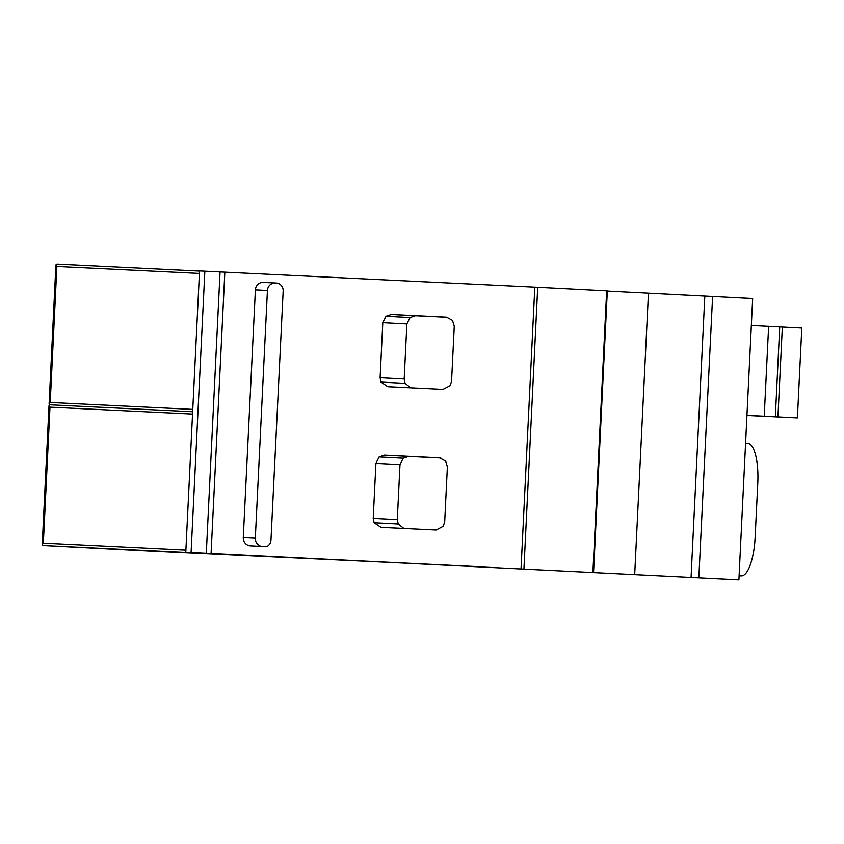 <?xml version="1.0" encoding="UTF-8"?>
<svg xmlns="http://www.w3.org/2000/svg" width="844" height="844" viewBox="0 0 844 844"><rect width="100%" height="100%" fill="white"/><g stroke="black" fill="none" stroke-linecap="round" stroke-linejoin="round"><path stroke-width="1.27" d="M738.838 579.828L185.785 552.229L738.901 579.839L752.658 298.533L607.311 291.085M593.564 572.2L607.321 290.895L537.702 287.308L534.811 287.171L521.054 568.466M185.785 552.229L199.543 270.935L534.811 287.171M199.427 273.435L56.864 266.514L55.904 264.984L56.917 264.161L199.543 271.093M192.77 409.393L50.218 402.472L49.11 403.907L50.039 404.814L49.026 405.626L49.986 407.156L43.339 543.114L42.232 544.549L43.16 545.467A3128.465 3.334 -177.2 0 0 149.736 551.026L477.936 566.63L43.16 545.467M55.904 264.984L49.11 403.907M50.039 404.814L192.664 411.735M49.026 405.626L42.232 544.549M192.548 414.077L49.986 407.156M185.891 550.045L43.339 543.114M220.062 271.884L206.305 553.179M224.842 272.116L211.084 553.411M445.653 461.098L439.65 457.849L384.484 455.169L379.114 456.963L375.918 463.367L373.227 518.364L374.124 522.742L380.961 527.342L436.105 530.021L443.258 526.287L444.693 521.835L447.383 466.837L445.653 461.098M446.529 317.207L391.363 314.527L385.993 316.31L382.796 322.724L380.106 377.711L381.003 382.089L387.839 386.7L442.984 389.379L450.137 385.634L451.572 381.182L454.262 326.185L452.532 320.456L446.582 317.207M270.998 539.843L283.162 291.169A7.68 7.311 -87 0 0 276.21 283.035L263.307 282.402A7.849 7.469 -87 0 0 255.394 289.882L243.283 537.596A7.955 7.564 -87 0 0 250.415 545.804L266.683 546.596A7.691 7.311 -87 0 0 270.998 539.843M440.8 457.997L408.57 456.425L403.189 458.218L399.993 464.622L397.302 519.619L398.21 523.997L403.907 528.46M648.445 293.237L634.688 574.532M712.6 296.392L698.843 577.686M746.929 415.47L797.401 417.917L801.8 328.063L751.339 325.499M739.175 574.047A3.914 1.192 92.8 0 0 740.082 575.819L741.275 575.882A39.119 11.953 92.8 0 0 741.296 575.882A39.119 11.953 92.8 0 0 755.127 537.438L757.785 483.063A39.119 11.953 92.8 0 0 747.763 443.374L746.56 443.311A3.914 1.192 92.8 0 0 745.495 444.978M797.401 417.917L746.94 415.353M768.631 326.333L764.231 416.197M782.335 327.039L777.936 416.904M779.729 326.913L775.341 416.778M447.679 317.344L415.448 315.783L410.068 317.576L406.871 323.98L404.181 378.967L405.088 383.345L410.785 387.818M243.283 537.596L255.321 538.219A7.955 7.564 -87 0 0 261.703 546.353M255.321 538.219L267.432 290.505A7.849 7.469 -87 0 1 275.271 283.025M277.022 283.109L263.307 282.402M48.994 406.386L42.274 543.8M55.873 265.733L49.152 403.137M56.864 266.514L50.218 402.472M204.849 271.167L191.092 552.461M384.484 455.169L408.57 456.425M374.124 522.742L398.21 523.997M373.227 518.364L397.302 519.619M375.918 463.367L399.993 464.622M379.114 456.963L403.189 458.218M537.702 287.308L523.945 568.603M606.667 290.863L592.91 572.158M704.824 296.001L691.067 577.296M740.082 575.819L739.091 575.777M746.56 443.311L745.579 443.258L746.56 443.311M391.363 314.527L415.448 315.783M381.003 382.089L405.088 383.345M380.106 377.711L404.181 378.967M382.796 322.724L406.871 323.98M385.993 316.31L410.068 317.576M255.394 289.882L267.432 290.505M752.658 298.533L738.901 579.839"/></g></svg>
